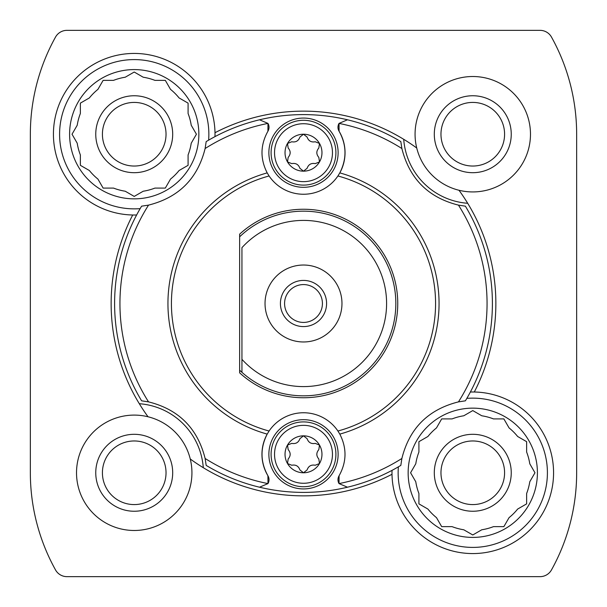 <?xml version="1.0" encoding="UTF-8"?>
<svg xmlns="http://www.w3.org/2000/svg" width="607" height="607" viewBox="0 0 607 607"><rect width="100%" height="100%" fill="white"/><g stroke="black" fill="none" stroke-linecap="round" stroke-linejoin="round"><path stroke-width="0.91" d="M464.879 415.142L463.786 415.772A57.711 57.711 0 0 0 452.056 418.913L441.676 418.913L436.494 427.905A57.711 57.711 0 0 0 427.905 436.494L418.913 441.676L418.913 452.056A57.711 57.711 0 0 0 415.772 463.786L415.142 464.879M415.772 463.786L410.582 472.777L415.772 481.761A57.711 57.711 0 0 0 418.913 493.491L418.913 503.871L427.905 509.061A57.711 57.711 0 0 0 436.494 517.65L437.123 518.742M436.494 517.65L441.676 526.633L452.056 526.633A57.711 57.711 0 0 0 463.786 529.782L472.777 534.972L474.962 533.705M470.584 533.705L472.777 534.972L481.761 529.782A57.711 57.711 0 0 0 493.491 526.633L503.871 526.633L505.138 524.448M493.491 526.633L503.871 526.633L509.061 517.65A57.711 57.711 0 0 0 517.65 509.061L518.742 508.431M517.65 509.061L526.633 503.871L526.633 493.491A57.711 57.711 0 0 0 529.782 481.761L534.972 472.777L533.705 470.584M533.705 474.962L534.972 472.777L529.782 463.786A57.711 57.711 0 0 0 526.633 452.056L526.633 441.676L517.65 436.494A57.711 57.711 0 0 0 509.061 427.905L503.871 418.913L493.491 418.913A57.711 57.711 0 0 0 481.761 415.772L480.676 415.142M98.569 88.258L97.939 89.35A57.711 57.711 0 0 0 89.35 97.939L80.367 103.129L80.367 113.509A57.711 57.711 0 0 0 77.218 125.239L72.028 134.223L73.295 136.416M73.295 132.038L72.028 134.223L77.218 143.214A57.711 57.711 0 0 0 80.367 154.944L80.367 165.324L82.552 166.584M80.367 154.944L80.367 165.324L89.35 170.506A57.711 57.711 0 0 0 97.939 179.095L98.569 180.188M97.939 179.095L103.129 188.087L113.509 188.087A57.711 57.711 0 0 0 125.239 191.228L134.223 196.418L136.416 195.15M132.038 195.15L134.223 196.418L143.214 191.228A57.711 57.711 0 0 0 154.944 188.087L165.324 188.087L166.584 185.894M154.944 188.087L165.324 188.087L170.506 179.095A57.711 57.711 0 0 0 179.095 170.506L188.087 165.324L188.087 154.944A57.711 57.711 0 0 0 191.228 143.214L196.418 134.223L191.228 125.239A57.711 57.711 0 0 0 188.087 113.509L188.087 103.129L185.894 101.862M188.087 113.509L188.087 103.129L179.095 97.939A57.711 57.711 0 0 0 170.506 89.35L165.324 80.367L154.944 80.367A57.711 57.711 0 0 0 143.214 77.218L134.223 72.028L125.239 77.218A57.711 57.711 0 0 0 113.509 80.367L103.129 80.367L97.939 89.35M458.998 190.264A57.711 57.711 0 0 0 529.736 143.457A57.711 57.711 0 0 0 477.406 76.702A57.711 57.711 0 0 0 416.736 148.002A57.711 57.711 0 0 0 458.998 190.264A192.358 192.358 0 0 1 474.295 392.001A80.792 80.792 0 0 1 553.569 473.278A80.792 80.792 0 0 1 473.278 553.569A80.792 80.792 0 0 1 392.001 474.295A192.358 192.358 0 0 1 190.264 458.998A57.711 57.711 0 0 0 76.52 472.777A57.711 57.711 0 0 0 141.165 530.063A57.711 57.711 0 0 0 190.264 458.998M55.518 37.08A200.052 200.052 0 0 0 30.35 134.223L30.35 472.777A200.052 200.052 0 0 0 55.518 569.92A13.081 13.081 0 0 0 66.952 576.65L540.048 576.65A13.081 13.081 0 0 0 551.482 569.92A200.052 200.052 0 0 0 576.65 472.777L576.65 134.223A200.052 200.052 0 0 0 551.482 37.08A13.081 13.081 0 0 0 540.048 30.35L66.952 30.35A13.081 13.081 0 0 0 55.518 37.08M416.736 148.002A192.358 192.358 0 0 0 214.999 132.705A80.792 80.792 0 0 0 133.464 53.439A80.792 80.792 0 0 0 53.431 134.223A80.792 80.792 0 0 0 132.705 214.999A192.358 192.358 0 0 0 148.002 416.736M30.35 255.797L30.35 134.223M255.797 576.65L66.952 576.65M576.65 351.203L576.65 472.777M576.65 134.223L576.65 255.797M66.952 30.35L326.581 30.35M403.526 30.35L540.048 30.35M551.482 569.92A13.081 13.081 0 0 1 540.048 576.65L351.203 576.65M30.35 472.777L30.35 351.203M214.999 132.705A80.792 80.792 0 0 1 214.977 136.628M136.628 214.977A80.792 80.792 0 0 1 132.705 214.999M139.306 403.716A69.251 69.251 0 0 1 203.284 467.694M392.001 474.295A80.792 80.792 0 0 1 392.023 470.372M470.372 392.023A80.792 80.792 0 0 1 474.295 392.001M467.694 203.284A69.251 69.251 0 0 1 403.716 139.306M239.636 236.813A92.332 92.332 0 0 1 369.989 239.431A92.332 92.332 0 0 1 369.989 367.569A92.332 92.332 0 0 1 239.636 370.187M95.754 134.223A38.469 38.469 0 0 1 153.457 100.906A38.469 38.469 0 0 1 153.457 167.54A38.469 38.469 0 0 1 95.754 134.223M195.15 136.416L196.418 134.223M102.416 134.223A31.807 31.807 0 0 1 150.126 106.68A31.807 31.807 0 0 1 150.126 161.773A31.807 31.807 0 0 1 102.416 134.223M95.754 472.777A38.469 38.469 0 0 1 153.457 439.46A38.469 38.469 0 0 1 153.457 506.094A38.469 38.469 0 0 1 95.754 472.777M102.416 472.777A31.807 31.807 0 0 1 150.126 445.227A31.807 31.807 0 0 1 150.126 500.32A31.807 31.807 0 0 1 102.416 472.777M208.626 140.156A74.638 74.638 0 0 0 134.223 59.592A74.638 74.638 0 0 0 59.592 134.223A74.638 74.638 0 0 0 140.156 208.626M113.509 80.367L103.129 80.367M89.35 97.939L80.367 103.129M69.593 134.223A64.63 64.63 0 0 1 166.538 78.25A64.63 64.63 0 0 1 166.538 190.196A64.63 64.63 0 0 1 69.593 134.223M103.129 188.087L113.509 188.087M188.087 165.324L188.087 154.944M143.214 77.218L134.223 72.028L125.239 77.218M434.301 472.777A38.469 38.469 0 0 1 492.011 439.46A38.469 38.469 0 0 1 492.011 506.094A38.469 38.469 0 0 1 434.301 472.777M427.905 436.494L426.812 437.123M410.582 472.777L411.849 474.962M426.812 508.431L427.905 509.061M505.138 421.106L503.871 418.913M440.97 472.777A31.807 31.807 0 0 1 488.681 445.227A31.807 31.807 0 0 1 488.681 500.32A31.807 31.807 0 0 1 440.97 472.777M434.301 134.223A38.469 38.469 0 0 1 492.011 100.906A38.469 38.469 0 0 1 492.011 167.54A38.469 38.469 0 0 1 434.301 134.223M440.97 134.223A31.807 31.807 0 0 1 488.681 106.68A31.807 31.807 0 0 1 488.681 161.773A31.807 31.807 0 0 1 440.97 134.223M398.374 466.844A74.638 74.638 0 0 0 472.777 547.408A74.638 74.638 0 0 0 547.408 472.777A74.638 74.638 0 0 0 466.844 398.374M452.056 418.913L441.676 418.913M418.913 441.676L418.913 452.056M408.147 472.777A64.63 64.63 0 0 1 505.092 416.804A64.63 64.63 0 0 1 505.092 528.75A64.63 64.63 0 0 1 408.147 472.777M418.913 493.491L418.913 503.871M526.633 452.056L526.633 441.676M481.761 415.772L472.777 410.582L463.786 415.772M241.943 247.671A83.098 83.098 0 0 1 361.294 243.794A83.098 83.098 0 0 1 361.294 363.206A83.098 83.098 0 0 1 241.943 359.329L241.943 247.671M265.031 303.5A38.469 38.469 0 0 1 322.734 270.183A38.469 38.469 0 0 1 322.734 336.817A38.469 38.469 0 0 1 265.031 303.5M241.943 372.319L241.943 359.329L241.943 372.319M280.419 303.5A23.081 23.081 0 0 1 315.041 283.507A23.081 23.081 0 0 1 315.041 323.493A23.081 23.081 0 0 1 280.419 303.5M284.577 303.5A18.923 18.923 0 0 1 312.962 287.111A18.923 18.923 0 0 1 312.962 319.889A18.923 18.923 0 0 1 284.577 303.5M339.806 434.111A135.566 135.566 0 0 0 339.806 172.889A41.549 41.549 0 0 0 339.085 131.249L339.025 123.411A7.694 7.694 0 0 0 339.085 131.249C346.688 144.952 346.931 158.829 339.806 172.889L337.917 175.977A41.549 41.549 0 0 1 269.083 175.977L267.194 172.889A135.566 135.566 0 0 0 267.194 434.111C260.069 448.171 260.312 462.048 267.915 475.751L267.975 483.589A7.694 7.694 0 0 0 267.915 475.751A41.549 41.549 0 0 1 267.194 434.111L269.083 431.023A41.549 41.549 0 0 1 337.917 431.023L339.806 434.111C346.961 448.125 346.718 462.01 339.085 475.751A7.694 7.694 0 0 0 339.025 483.589L339.085 475.751M267.194 172.889C260.039 158.875 260.282 144.99 267.915 131.249A7.694 7.694 0 0 0 267.975 123.411L267.915 131.249M205.12 148.533C197.616 178.655 178.754 197.518 148.533 205.12L141.606 206.175A188.898 188.898 0 0 0 141.606 400.825L148.533 401.88C178.655 409.384 197.518 428.246 205.12 458.467L206.175 465.394A188.898 188.898 0 0 0 347.47 487.209L339.025 483.589A183.557 183.557 0 0 0 401.88 458.467C409.384 428.345 428.246 409.482 458.467 401.88L465.394 400.825A188.898 188.898 0 0 0 465.394 206.175L458.467 205.12C428.345 197.616 409.482 178.754 401.88 148.533L400.825 141.606A188.898 188.898 0 0 0 259.53 119.791L267.975 123.411A183.557 183.557 0 0 0 205.12 148.533L206.175 141.606A188.898 188.898 0 0 1 259.53 119.791M401.88 148.533A183.557 183.557 0 0 0 339.025 123.411L347.47 119.791M205.12 458.467A183.557 183.557 0 0 0 267.975 483.589L259.53 487.209M401.88 458.467L400.825 465.394A188.898 188.898 0 0 1 347.47 487.209M239.636 234.181L239.636 372.819A94.26 94.26 0 0 0 371.052 369.231A94.26 94.26 0 0 0 371.052 237.769A94.26 94.26 0 0 0 239.636 234.181M299.904 438.686C298.53 442.541 295.814 444.104 291.762 443.383C295.814 444.104 298.53 442.541 299.904 438.686L303.5 435.841L307.096 438.686C308.493 442.549 311.209 444.119 315.238 443.383L319.494 445.075L318.827 449.612C316.179 452.754 316.179 455.887 318.827 459.013L319.494 463.543L315.238 465.235C311.186 464.514 308.47 466.085 307.096 469.932L303.5 472.777L299.904 469.932C298.507 466.07 295.791 464.499 291.762 465.235L287.506 463.543L288.173 459.013C290.821 455.865 290.821 452.731 288.173 449.612L287.506 445.075L291.762 443.383M288.173 449.612C290.821 452.731 290.821 455.865 288.173 459.013M307.096 469.932C308.47 466.085 311.186 464.514 315.238 465.235M318.827 459.013C316.179 455.887 316.179 452.754 318.827 449.612M303.5 435.841A18.468 18.468 0 0 1 319.494 463.543A18.468 18.468 0 0 1 287.506 463.543A18.468 18.468 0 0 1 303.5 435.841L307.096 438.686M303.5 488.931A34.622 34.622 0 0 1 273.514 436.994A34.622 34.622 0 0 1 333.486 436.994A34.622 34.622 0 0 1 303.5 488.931M299.904 137.068C298.53 140.915 295.814 142.486 291.762 141.765C295.814 142.486 298.53 140.915 299.904 137.068L303.5 134.223L307.096 137.068C308.493 140.93 311.209 142.501 315.238 141.765L319.494 143.457L318.827 147.987C316.179 151.135 316.179 154.269 318.827 157.388L319.494 161.925L315.238 163.617C311.186 162.896 308.47 164.459 307.096 168.314L303.5 171.159L299.904 168.314C298.507 164.451 295.791 162.881 291.762 163.617L287.506 161.925L288.173 157.388C290.821 154.246 290.821 151.113 288.173 147.987L287.506 143.457L291.762 141.765M288.173 147.987C290.821 151.113 290.821 154.246 288.173 157.388M307.096 168.314C308.47 164.459 311.186 162.896 315.238 163.617M318.827 157.388C316.179 154.269 316.179 151.135 318.827 147.987M303.5 134.223A18.468 18.468 0 0 1 319.494 161.925A18.468 18.468 0 0 1 287.506 161.925A18.468 18.468 0 0 1 303.5 134.223L307.096 137.068M303.5 187.313A34.622 34.622 0 0 1 273.514 135.376A34.622 34.622 0 0 1 333.486 135.376A34.622 34.622 0 0 1 303.5 187.313M148.533 401.88A183.557 183.557 0 0 1 148.533 205.12M269.083 431.023A132.091 132.091 0 0 1 269.083 175.977M458.467 205.12A183.557 183.557 0 0 1 458.467 401.88M337.917 175.977A132.091 132.091 0 0 1 337.917 431.023M303.5 486.723A32.414 32.414 0 0 1 275.434 438.102A32.414 32.414 0 0 1 331.566 438.102A32.414 32.414 0 0 1 303.5 486.723M303.5 483.271A28.961 28.961 0 0 1 278.416 439.832A28.961 28.961 0 0 1 328.584 439.832A28.961 28.961 0 0 1 303.5 483.271M303.5 185.105A32.414 32.414 0 0 1 275.434 136.484A32.414 32.414 0 0 1 331.566 136.484A32.414 32.414 0 0 1 303.5 185.105M303.5 181.652A28.961 28.961 0 0 1 278.416 138.206A28.961 28.961 0 0 1 328.584 138.206A28.961 28.961 0 0 1 303.5 181.652"/></g></svg>
